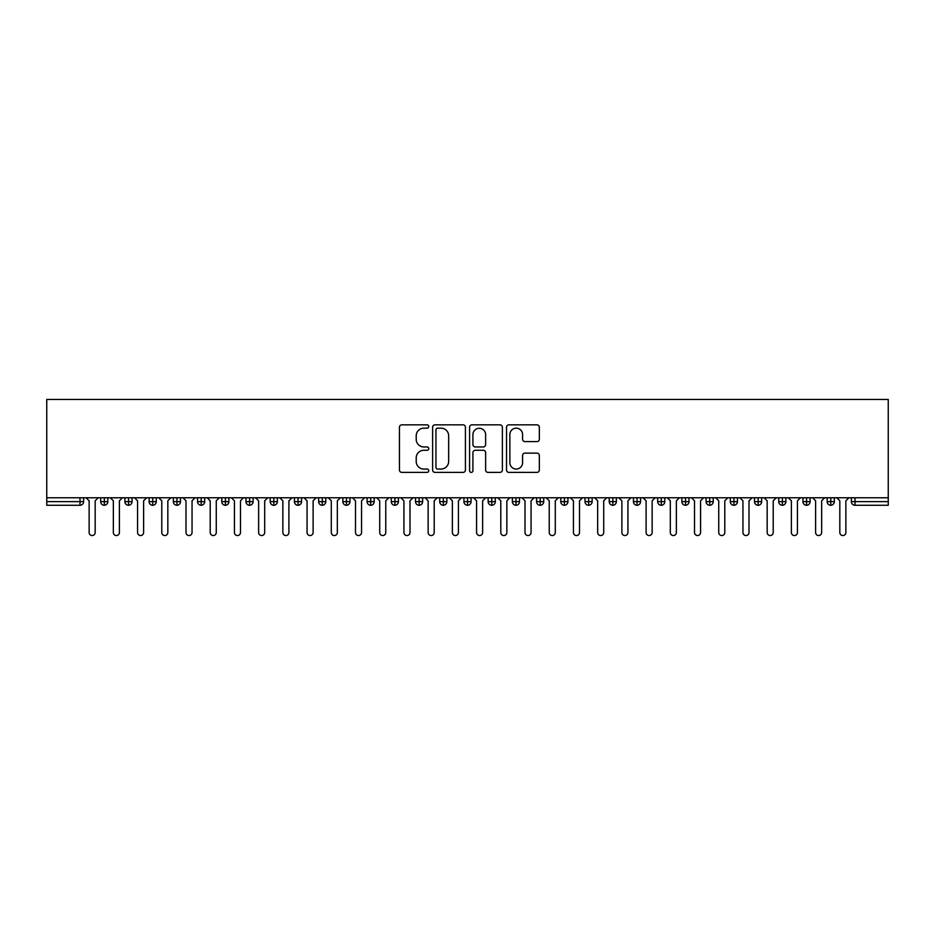 <?xml version="1.0" encoding="UTF-8"?>
<svg xmlns="http://www.w3.org/2000/svg" width="935" height="935" viewBox="0 0 935 935"><rect width="100%" height="100%" fill="white"/><g stroke="black" fill="none" stroke-linecap="round" stroke-linejoin="round"><path stroke-width="1.4" d="M428.756 426.5A1.66 1.66 0 0 0 427.096 424.841L401.84 424.841A2.373 2.373 0 0 0 399.455 427.225L399.455 470.001A2.373 2.373 0 0 0 401.84 472.385L427.096 472.385A1.66 1.66 0 0 0 428.756 470.714A1.66 1.66 0 0 0 427.096 469.054L423.824 469.054A7.609 7.609 0 0 1 416.215 461.446L416.215 457.881A7.609 7.609 0 0 1 423.824 450.273L427.096 450.273A1.66 1.66 0 0 0 428.756 448.613A1.66 1.66 0 0 0 427.096 446.953L423.824 446.953A7.609 7.609 0 0 1 416.215 439.345L416.215 435.78A7.609 7.609 0 0 1 423.824 428.172L427.096 428.172A1.66 1.66 0 0 0 428.756 426.5M536.971 441.6A2.373 2.373 0 0 0 539.343 439.228L539.343 427.225A2.373 2.373 0 0 0 536.971 424.841L508.921 424.841A2.373 2.373 0 0 0 506.536 427.225L506.536 470.001A2.373 2.373 0 0 0 508.921 472.385L536.971 472.385A2.373 2.373 0 0 0 539.343 470.001L539.343 455.509A2.373 2.373 0 0 0 536.971 453.124L524.967 453.124A2.373 2.373 0 0 0 522.583 455.509L522.583 462.696A6.358 6.358 0 0 1 516.225 469.054A6.358 6.358 0 0 1 509.867 462.696L509.867 434.53A6.358 6.358 0 0 1 516.225 428.172A6.358 6.358 0 0 1 522.583 434.53L522.583 439.228A2.373 2.373 0 0 0 524.967 441.6L536.971 441.6M46.75 497.771L46.75 399.455L888.25 399.455L888.25 497.771L46.75 497.771L46.75 501.639L79.989 501.639L79.989 497.771M465.42 427.225A2.373 2.373 0 0 0 463.047 424.841L434.997 424.841A2.373 2.373 0 0 0 432.613 427.225L432.613 470.001A2.373 2.373 0 0 0 434.997 472.385L463.047 472.385A2.373 2.373 0 0 0 465.42 470.001L465.42 427.225M471.953 424.841L500.003 424.841A2.373 2.373 0 0 1 502.387 427.225L502.387 470.001A2.373 2.373 0 0 1 500.003 472.385L488 472.385A2.373 2.373 0 0 1 485.627 470.001L485.627 452.657A2.373 2.373 0 0 0 483.243 450.273L475.284 450.273A2.373 2.373 0 0 0 472.911 452.657L472.911 470.714A1.66 1.66 0 0 1 471.24 472.385A1.66 1.66 0 0 1 469.58 470.714L469.58 427.225A2.373 2.373 0 0 1 471.953 424.841M83.624 501.639L79.989 501.639L79.989 505.274A3.635 3.635 0 0 0 83.624 501.639L83.624 497.771L83.624 501.639A3.635 3.635 0 0 1 79.989 505.274L46.75 505.274L46.75 501.639M888.25 505.274L855.011 505.274A3.635 3.635 0 0 1 851.376 501.639L851.376 497.771L851.376 501.639A3.635 3.635 0 0 0 855.011 505.274L855.011 501.639L888.25 501.639L888.25 505.274M888.25 497.771L888.25 501.639M104.323 497.771L104.323 505.274A3.635 3.635 0 0 1 100.688 501.639L100.688 497.771L100.688 501.639A3.635 3.635 0 0 0 104.323 505.274A3.635 3.635 0 0 0 107.829 501.651L107.829 497.771M128.539 497.771L128.539 505.274A3.635 3.635 0 0 1 124.904 501.639L124.904 497.771L124.904 501.639A3.635 3.635 0 0 0 128.539 505.274A3.635 3.635 0 0 0 132.045 501.651L132.045 497.771M152.756 497.771L152.756 505.274A3.635 3.635 0 0 1 149.121 501.639L149.121 497.771L149.121 501.639A3.635 3.635 0 0 0 152.756 505.274A3.635 3.635 0 0 0 156.262 501.651L156.262 497.771M176.972 497.771L176.972 505.274A3.635 3.635 0 0 1 173.337 501.639L173.337 497.771L173.337 501.639A3.635 3.635 0 0 0 176.972 505.274A3.635 3.635 0 0 0 180.478 501.651L180.478 497.771M201.189 497.771L201.189 505.274A3.635 3.635 0 0 1 197.554 501.639L197.554 497.771L197.554 501.639A3.635 3.635 0 0 0 201.189 505.274A3.635 3.635 0 0 0 204.695 501.651L204.695 497.771M225.405 497.771L225.405 505.274A3.635 3.635 0 0 1 221.77 501.639L221.77 497.771L221.77 501.639A3.635 3.635 0 0 0 225.405 505.274A3.635 3.635 0 0 0 228.911 501.651L228.911 497.771M249.622 497.771L249.622 505.274A3.635 3.635 0 0 1 245.987 501.639L245.987 497.771L245.987 501.639A3.635 3.635 0 0 0 249.622 505.274A3.635 3.635 0 0 0 253.128 501.651L253.128 497.771M273.838 497.771L273.838 505.274A3.635 3.635 0 0 1 270.203 501.639L270.203 497.771L270.203 501.639A3.635 3.635 0 0 0 273.838 505.274A3.635 3.635 0 0 0 277.344 501.651L277.344 497.771M298.055 497.771L298.055 505.274A3.635 3.635 0 0 1 294.42 501.639L294.42 497.771L294.42 501.639A3.635 3.635 0 0 0 298.055 505.274A3.635 3.635 0 0 0 301.561 501.651L301.561 497.771M322.271 497.771L322.271 505.274A3.635 3.635 0 0 1 318.636 501.639L318.636 497.771L318.636 501.639A3.635 3.635 0 0 0 322.271 505.274A3.635 3.635 0 0 0 325.777 501.651L325.777 497.771M346.476 497.771L346.476 505.274A3.635 3.635 0 0 1 342.853 501.639L342.853 497.771L342.853 501.639A3.635 3.635 0 0 0 346.476 505.274A3.635 3.635 0 0 0 349.994 501.651L349.994 497.771M370.692 497.771L370.692 505.274A3.635 3.635 0 0 1 367.069 501.639L367.069 497.771L367.069 501.639A3.635 3.635 0 0 0 370.692 505.274A3.635 3.635 0 0 0 374.21 501.651L374.21 497.771M394.909 497.771L394.909 505.274A3.635 3.635 0 0 1 391.286 501.639A3.635 3.635 0 0 0 394.909 505.274A3.635 3.635 0 0 1 391.286 501.639L391.286 497.771M398.427 497.771L398.427 501.651A3.635 3.635 0 0 1 394.909 505.274A3.635 3.635 0 0 0 398.427 501.651L391.286 501.639M419.125 505.274A3.635 3.635 0 0 1 415.502 501.639L415.502 497.771L415.502 501.639A3.635 3.635 0 0 0 419.125 505.274A3.635 3.635 0 0 0 422.643 501.651L422.643 497.771L422.643 501.639A3.635 3.635 0 0 1 419.125 505.274L419.125 501.639L422.643 501.639M443.342 497.771L443.342 505.274A3.635 3.635 0 0 1 439.707 501.639L439.707 497.771L439.707 501.639A3.635 3.635 0 0 0 443.342 505.274A3.635 3.635 0 0 0 446.86 501.651L446.86 497.771M467.558 497.771L467.558 505.274A3.635 3.635 0 0 1 463.924 501.639L463.924 497.771L463.924 501.639A3.635 3.635 0 0 0 467.558 505.274A3.635 3.635 0 0 0 471.076 501.651L471.076 497.771M491.775 497.771L491.775 501.639L488.14 501.639L488.14 497.771L488.14 501.639A3.635 3.635 0 0 0 491.775 505.274A3.635 3.635 0 0 0 495.293 501.651L495.293 497.771L495.293 501.639A3.635 3.635 0 0 1 491.775 505.274A3.635 3.635 0 0 1 488.14 501.639A3.635 3.635 0 0 0 491.775 505.274L491.775 501.639L495.293 501.639M515.991 497.771L515.991 505.274A3.635 3.635 0 0 1 512.357 501.639L512.357 497.771L512.357 501.639A3.635 3.635 0 0 0 515.991 505.274A3.635 3.635 0 0 0 519.498 501.651L519.498 497.771M540.208 497.771L540.208 505.274A3.635 3.635 0 0 1 536.573 501.639L536.573 497.771L536.573 501.639A3.635 3.635 0 0 0 540.208 505.274A3.635 3.635 0 0 0 543.714 501.651L543.714 497.771M564.424 497.771L564.424 505.274A3.635 3.635 0 0 1 560.79 501.639L560.79 497.771L560.79 501.639A3.635 3.635 0 0 0 564.424 505.274A3.635 3.635 0 0 0 567.931 501.651L567.931 497.771M588.641 497.771L588.641 505.274A3.635 3.635 0 0 1 585.006 501.639L585.006 497.771M592.147 497.771L592.147 501.639A3.635 3.635 0 0 1 588.641 505.274A3.635 3.635 0 0 0 592.147 501.651L585.006 501.639A3.635 3.635 0 0 0 588.641 505.274M612.857 505.274A3.635 3.635 0 0 1 609.223 501.639L609.223 497.771L609.223 501.639A3.635 3.635 0 0 0 612.857 505.274A3.635 3.635 0 0 0 616.364 501.651L616.364 497.771L616.364 501.639A3.635 3.635 0 0 1 612.857 505.274L612.857 501.639L616.364 501.639M637.074 497.771L637.074 505.274A3.635 3.635 0 0 1 633.439 501.639L633.439 497.771M640.58 497.771L640.58 501.639A3.635 3.635 0 0 1 637.074 505.274A3.635 3.635 0 0 0 640.58 501.651L633.439 501.639A3.635 3.635 0 0 0 637.074 505.274M661.29 497.771L661.29 505.274A3.635 3.635 0 0 1 657.656 501.639L657.656 497.771M664.797 497.771L664.797 501.651L664.797 497.771M685.507 497.771L685.507 505.274A3.635 3.635 0 0 1 681.872 501.639A3.635 3.635 0 0 0 685.507 505.274A3.635 3.635 0 0 1 681.872 501.639L681.872 497.771M689.013 497.771L689.013 501.651L689.013 497.771M709.723 497.771L709.723 505.274A3.635 3.635 0 0 1 706.089 501.639L706.089 497.771M713.23 497.771L713.23 501.651L713.23 497.771M733.94 497.771L733.94 505.274A3.635 3.635 0 0 1 730.305 501.639L730.305 497.771M737.446 497.771L737.446 501.639A3.635 3.635 0 0 1 733.94 505.274A3.635 3.635 0 0 0 737.446 501.651L730.305 501.639A3.635 3.635 0 0 0 733.94 505.274M758.145 497.771L758.145 505.274A3.635 3.635 0 0 1 754.522 501.639L754.522 497.771M761.663 497.771L761.663 501.651L761.663 497.771M782.361 497.771L782.361 505.274A3.635 3.635 0 0 1 778.738 501.639L778.738 497.771M785.879 497.771L785.879 501.651L785.879 497.771M806.578 497.771L806.578 505.274A3.635 3.635 0 0 1 802.955 501.639L802.955 497.771M810.096 497.771L810.096 501.651L810.096 497.771M830.794 497.771L830.794 505.274A3.635 3.635 0 0 1 827.171 501.639L827.171 497.771M834.312 497.771L834.312 501.639A3.635 3.635 0 0 1 830.794 505.274A3.635 3.635 0 0 0 834.312 501.651L827.171 501.639A3.635 3.635 0 0 0 830.794 505.274M419.125 497.771L419.125 501.639L415.502 501.639M612.857 497.771L612.857 501.639L609.223 501.639M661.29 505.274A3.635 3.635 0 0 0 664.797 501.651A3.635 3.635 0 0 1 661.29 505.274A3.635 3.635 0 0 1 657.656 501.639L664.797 501.639M685.507 505.274A3.635 3.635 0 0 0 689.013 501.651A3.635 3.635 0 0 1 685.507 505.274M709.723 505.274A3.635 3.635 0 0 0 713.23 501.651A3.635 3.635 0 0 1 709.723 505.274A3.635 3.635 0 0 1 706.089 501.639L713.23 501.639M758.145 505.274A3.635 3.635 0 0 0 761.663 501.651A3.635 3.635 0 0 1 758.145 505.274A3.635 3.635 0 0 1 754.522 501.639L761.663 501.639M782.361 505.274A3.635 3.635 0 0 0 785.879 501.651A3.635 3.635 0 0 1 782.361 505.274A3.635 3.635 0 0 1 778.738 501.639L785.879 501.639M806.578 505.274A3.635 3.635 0 0 0 810.096 501.651A3.635 3.635 0 0 1 806.578 505.274A3.635 3.635 0 0 1 802.955 501.639L810.096 501.639M437.615 428.172A1.66 1.66 0 0 0 435.944 429.831L435.944 467.395A1.66 1.66 0 0 0 437.615 469.054L441.051 469.054A7.609 7.609 0 0 0 448.66 461.446L448.66 435.78A7.609 7.609 0 0 0 441.051 428.172L437.615 428.172M485.627 434.646A6.358 6.358 0 0 0 479.269 428.288A6.358 6.358 0 0 0 472.911 434.646L472.911 444.569A2.373 2.373 0 0 0 475.284 446.953L483.243 446.953A2.373 2.373 0 0 0 485.627 444.569L485.627 434.646M86.102 497.771L89.129 500.798L89.129 532.518A3.027 3.027 0 0 0 92.156 535.545A3.027 3.027 0 0 0 95.183 532.518L95.183 500.798L98.21 497.771M110.318 497.771L113.345 500.798L113.345 532.518A3.027 3.027 0 0 0 116.372 535.545A3.027 3.027 0 0 0 119.399 532.518L119.399 500.798L122.427 497.771M134.535 497.771L137.562 500.798L137.562 532.518A3.027 3.027 0 0 0 140.589 535.545A3.027 3.027 0 0 0 143.616 532.518L143.616 500.798L146.643 497.771M158.751 497.771L161.778 500.798L161.778 532.518A3.027 3.027 0 0 0 164.805 535.545A3.027 3.027 0 0 0 167.832 532.518L167.832 500.798L170.86 497.771M182.968 497.771L185.995 500.798L185.995 532.518A3.027 3.027 0 0 0 189.022 535.545A3.027 3.027 0 0 0 192.049 532.518L192.049 500.798L195.076 497.771M207.184 497.771L210.211 500.798L210.211 532.518A3.027 3.027 0 0 0 213.238 535.545A3.027 3.027 0 0 0 216.265 532.518L216.265 500.798L219.293 497.771M231.401 497.771L234.428 500.798L234.428 532.518A3.027 3.027 0 0 0 237.455 535.545A3.027 3.027 0 0 0 240.482 532.518L240.482 500.798L243.509 497.771M255.617 497.771L258.633 500.798L258.633 532.518A3.027 3.027 0 0 0 261.66 535.545A3.027 3.027 0 0 0 264.687 532.518L264.687 500.798L267.714 497.771M279.822 497.771L282.849 500.798L282.849 532.518A3.027 3.027 0 0 0 285.876 535.545A3.027 3.027 0 0 0 288.903 532.518L288.903 500.798L291.93 497.771M304.039 497.771L307.066 500.798L307.066 532.518A3.027 3.027 0 0 0 310.093 535.545A3.027 3.027 0 0 0 313.12 532.518L313.12 500.798L316.147 497.771M328.255 497.771L331.282 500.798L331.282 532.518A3.027 3.027 0 0 0 334.309 535.545A3.027 3.027 0 0 0 337.336 532.518L337.336 500.798L340.363 497.771M352.472 497.771L355.499 500.798L355.499 532.518A3.027 3.027 0 0 0 358.526 535.545A3.027 3.027 0 0 0 361.553 532.518L361.553 500.798L364.58 497.771M376.688 497.771L379.715 500.798L379.715 532.518A3.027 3.027 0 0 0 382.742 535.545A3.027 3.027 0 0 0 385.769 532.518L385.769 500.798L388.796 497.771M400.905 497.771L403.932 500.798L403.932 532.518A3.027 3.027 0 0 0 406.959 535.545A3.027 3.027 0 0 0 409.986 532.518L409.986 500.798L413.013 497.771M425.121 497.771L428.148 500.798L428.148 532.518A3.027 3.027 0 0 0 431.175 535.545A3.027 3.027 0 0 0 434.202 532.518L434.202 500.798L437.229 497.771M449.338 497.771L452.365 500.798L452.365 532.518A3.027 3.027 0 0 0 455.392 535.545A3.027 3.027 0 0 0 458.419 532.518L458.419 500.798L461.446 497.771M473.554 497.771L476.581 500.798L476.581 532.518A3.027 3.027 0 0 0 479.608 535.545A3.027 3.027 0 0 0 482.635 532.518L482.635 500.798L485.662 497.771M497.771 497.771L500.798 500.798L500.798 532.518A3.027 3.027 0 0 0 503.825 535.545A3.027 3.027 0 0 0 506.852 532.518L506.852 500.798L509.879 497.771M521.987 497.771L525.014 500.798L525.014 532.518A3.027 3.027 0 0 0 528.041 535.545A3.027 3.027 0 0 0 531.068 532.518L531.068 500.798L534.095 497.771M546.204 497.771L549.231 500.798L549.231 532.518A3.027 3.027 0 0 0 552.258 535.545A3.027 3.027 0 0 0 555.285 532.518L555.285 500.798L558.312 497.771M570.42 497.771L573.447 500.798L573.447 532.518A3.027 3.027 0 0 0 576.474 535.545A3.027 3.027 0 0 0 579.501 532.518L579.501 500.798L582.528 497.771M594.637 497.771L597.664 500.798L597.664 532.518A3.027 3.027 0 0 0 600.691 535.545A3.027 3.027 0 0 0 603.718 532.518L603.718 500.798L606.745 497.771M618.853 497.771L621.88 500.798L621.88 532.518A3.027 3.027 0 0 0 624.907 535.545A3.027 3.027 0 0 0 627.934 532.518L627.934 500.798L630.961 497.771M643.07 497.771L646.097 500.798L646.097 532.518A3.027 3.027 0 0 0 649.124 535.545A3.027 3.027 0 0 0 652.151 532.518L652.151 500.798L655.178 497.771M667.286 497.771L670.313 500.798L670.313 532.518A3.027 3.027 0 0 0 673.34 535.545A3.027 3.027 0 0 0 676.367 532.518L676.367 500.798L679.383 497.771M691.491 497.771L694.518 500.798L694.518 532.518A3.027 3.027 0 0 0 697.545 535.545A3.027 3.027 0 0 0 700.572 532.518L700.572 500.798L703.599 497.771M715.707 497.771L718.735 500.798L718.735 532.518A3.027 3.027 0 0 0 721.762 535.545A3.027 3.027 0 0 0 724.789 532.518L724.789 500.798L727.816 497.771M739.924 497.771L742.951 500.798L742.951 532.518A3.027 3.027 0 0 0 745.978 535.545A3.027 3.027 0 0 0 749.005 532.518L749.005 500.798L752.032 497.771M764.14 497.771L767.167 500.798L767.167 532.518A3.027 3.027 0 0 0 770.195 535.545A3.027 3.027 0 0 0 773.222 532.518L773.222 500.798L776.249 497.771M788.357 497.771L791.384 500.798L791.384 532.518A3.027 3.027 0 0 0 794.411 535.545A3.027 3.027 0 0 0 797.438 532.518L797.438 500.798L800.465 497.771M812.573 497.771L815.601 500.798L815.601 532.518A3.027 3.027 0 0 0 818.628 535.545A3.027 3.027 0 0 0 821.655 532.518L821.655 500.798L824.682 497.771M836.79 497.771L839.817 500.798L839.817 532.518A3.027 3.027 0 0 0 842.844 535.545A3.027 3.027 0 0 0 845.871 532.518L845.871 500.798L848.898 497.771M855.011 497.771L855.011 501.639L851.376 501.639M100.688 501.639A3.635 3.635 0 0 0 104.323 505.274A3.635 3.635 0 0 0 107.829 501.651L100.688 501.639M124.904 501.639A3.635 3.635 0 0 0 128.539 505.274A3.635 3.635 0 0 0 132.045 501.651L124.904 501.639M149.121 501.639A3.635 3.635 0 0 0 152.756 505.274A3.635 3.635 0 0 0 156.262 501.651L149.121 501.639M173.337 501.639A3.635 3.635 0 0 0 176.972 505.274A3.635 3.635 0 0 0 180.478 501.651L173.337 501.639M197.554 501.639A3.635 3.635 0 0 0 201.189 505.274A3.635 3.635 0 0 0 204.695 501.651L197.554 501.639M221.77 501.639A3.635 3.635 0 0 0 225.405 505.274A3.635 3.635 0 0 0 228.911 501.651L221.77 501.639M245.987 501.639A3.635 3.635 0 0 0 249.622 505.274A3.635 3.635 0 0 0 253.128 501.651L245.987 501.639M270.203 501.639A3.635 3.635 0 0 0 273.838 505.274A3.635 3.635 0 0 0 277.344 501.651L270.203 501.639M294.42 501.639A3.635 3.635 0 0 0 298.055 505.274A3.635 3.635 0 0 0 301.561 501.651L294.42 501.639M318.636 501.639A3.635 3.635 0 0 0 322.271 505.274A3.635 3.635 0 0 0 325.777 501.651L318.636 501.639M342.853 501.639A3.635 3.635 0 0 0 346.476 505.274A3.635 3.635 0 0 0 349.994 501.651L342.853 501.639M367.069 501.639A3.635 3.635 0 0 0 370.692 505.274A3.635 3.635 0 0 0 374.21 501.651L367.069 501.639M439.707 501.639L446.86 501.639A3.635 3.635 0 0 1 443.342 505.274M463.924 501.639A3.635 3.635 0 0 0 467.558 505.274A3.635 3.635 0 0 0 471.076 501.651L463.924 501.639M512.357 501.639L519.498 501.639A3.635 3.635 0 0 1 515.991 505.274M536.573 501.639A3.635 3.635 0 0 0 540.208 505.274A3.635 3.635 0 0 0 543.714 501.651L536.573 501.639M560.79 501.639L567.931 501.639A3.635 3.635 0 0 1 564.424 505.274M681.872 501.639L689.013 501.639"/></g></svg>
